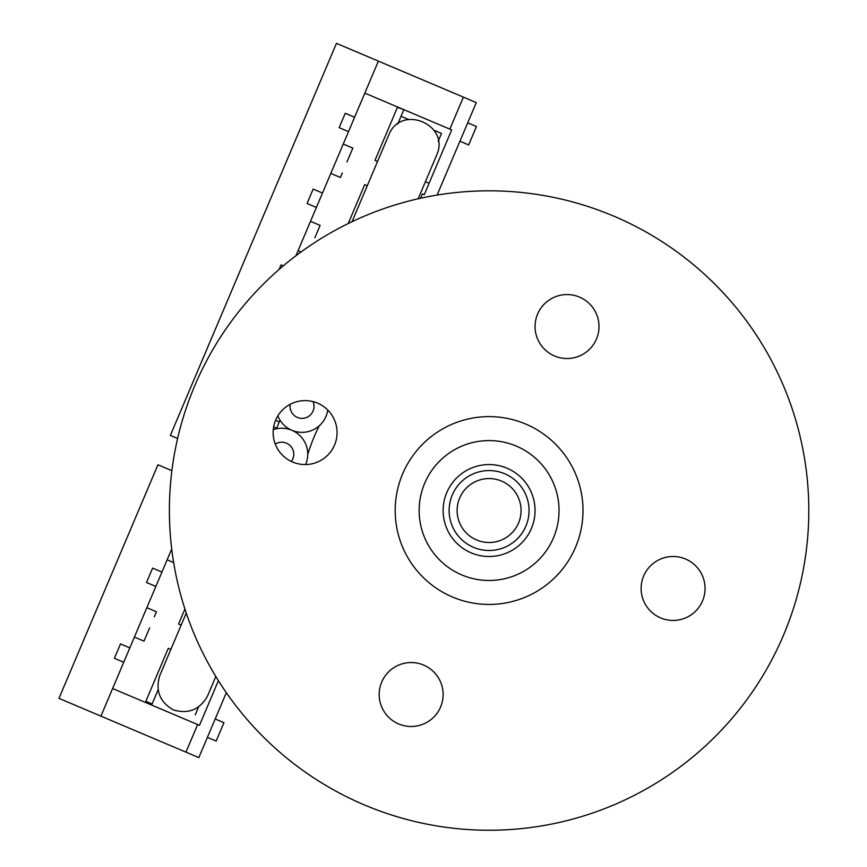 <?xml version="1.0" encoding="UTF-8"?>
<svg xmlns="http://www.w3.org/2000/svg" width="867" height="867" viewBox="0 0 867 867"><rect width="100%" height="100%" fill="white"/><g stroke="black" fill="none" stroke-linecap="round" stroke-linejoin="round"><path stroke-width="1.3" d="M553.493 537.811A69.934 69.934 0 0 1 433.272 552.669A69.934 69.934 0 0 1 480.524 441.119A69.934 69.934 0 0 1 553.493 537.811M575.569 547.164A93.918 93.918 0 0 1 414.133 567.105A93.918 93.918 0 0 1 477.576 417.33A93.918 93.918 0 0 1 575.569 547.164M643.65 576.002A31.971 31.971 0 0 0 677.008 620.198A31.971 31.971 0 0 0 698.607 569.207A31.971 31.971 0 0 0 643.65 576.002M381.718 682.058A31.971 31.971 0 0 0 415.076 726.253A31.971 31.971 0 0 0 436.675 675.263A31.971 31.971 0 0 0 381.718 682.058M275.663 420.127A31.971 31.971 0 0 0 309.02 464.322A31.971 31.971 0 0 0 330.62 413.331A31.971 31.971 0 0 0 275.663 420.127M537.594 314.071A31.971 31.971 0 0 0 570.952 358.266A31.971 31.971 0 0 0 592.551 307.276A31.971 31.971 0 0 0 537.594 314.071M783.486 635.229A319.717 319.717 0 0 1 233.906 703.137A319.717 319.717 0 0 1 449.897 193.233A319.717 319.717 0 0 1 783.486 635.229M307.742 454.427A189.83 189.83 0 0 1 319.186 425.87M280.008 420.137A227.793 227.793 0 0 0 276.475 428.775M529.054 510.533A39.969 39.969 0 0 0 469.112 475.918A39.969 39.969 0 0 0 469.112 545.148A39.969 39.969 0 0 0 529.054 510.533A39.969 39.969 0 0 1 469.112 545.148A39.969 39.969 0 0 1 469.112 475.918A39.969 39.969 0 0 1 529.054 510.533A39.969 39.969 0 0 0 469.112 475.918A39.969 39.969 0 0 0 469.112 545.148A39.969 39.969 0 0 0 529.054 510.533A39.969 39.969 0 0 1 469.112 545.148A39.969 39.969 0 0 1 469.112 475.918A39.969 39.969 0 0 1 529.054 510.533M473.512 547.337A39.969 39.969 0 0 1 465.015 478.638A39.969 39.969 0 0 1 528.762 505.634A39.969 39.969 0 0 1 473.512 547.337A39.969 39.969 0 0 1 465.015 478.638A39.969 39.969 0 0 1 528.762 505.634A39.969 39.969 0 0 1 473.512 547.337M158.162 689.655L151.638 705.066M195.238 714.852L198.641 706.8L195.238 714.852M298.075 250.704L301.055 251.961M178.58 624.034L184.931 609.035L178.58 624.034L181.16 625.118M170.875 649.405L168.296 648.321L145.851 701.305L152.104 703.961M168.296 648.321L145.851 701.305M330.804 173.422L340.395 177.486L342.292 172.988M171.872 470.673L157.935 464.777L58.989 698.368L100.919 716.131L112.612 688.528L199.475 725.321L218.397 680.649M215.189 718.96L223.946 722.666L216.154 741.068L207.397 737.362M197.633 724.552L185.95 752.144L100.919 716.131M463.401 97.126L449.843 129.14L364.823 93.127L378.38 61.113L476.286 102.588L437.109 195.075M295.918 255.776L322.491 193.048L313.15 189.093L307.059 203.474L316.401 207.43L354.603 117.24L345.261 113.284L339.17 127.666L348.512 131.621L364.823 93.127M449.843 129.14L451.685 129.92L424.245 194.685L422.413 193.905L420.571 198.25M112.612 688.528L129.833 647.877L120.491 643.921L114.401 658.302L123.732 662.258L161.945 572.068L152.603 568.113L146.512 582.494L155.843 586.45L171.709 549.017M167.136 559.811L173.649 562.575M283.303 265.855L281.038 264.89L279.12 269.442M275.576 420.332L279.25 421.893M177.605 438.464L170.376 435.407L336.45 43.35L378.38 61.113M226.33 692.668L198.825 757.606L185.95 752.144M459.922 141.223L468.668 144.93L476.46 126.528L467.714 122.821M403.849 109.654L397.433 107.378L374.988 160.362L377.568 161.457M397.433 107.378L374.988 160.362M346.973 161.956L352.836 148.116L343.245 144.052M427.973 182.807L425.404 181.723M403.686 110.022L397.725 124.089M134.396 637.093L143.987 641.147L149.633 627.827M154.304 616.784L156.428 611.788L146.837 607.724M367.272 185.744L364.704 184.649L348.231 223.523L364.704 184.649M314.862 237.764L320.096 225.398L310.505 221.334M438.203 141.245L441.52 133.431L433.836 130.169L441.52 133.431L438.203 141.245M408.725 119.538L401.042 116.286L408.725 119.538M276.703 428.19L273.647 426.889L276.703 428.19M352.056 221.681L388.882 134.721C401.15 103.812 450.396 124.675 436.73 154.987L418.176 198.781M277.852 415.867A25.977 25.977 0 0 0 327.748 410.026M290.228 404.293A11.986 11.986 0 0 0 303.428 418.273A11.986 11.986 0 0 0 313.041 401.627M291.323 461.45A11.986 11.986 0 0 0 275.283 444.121M305.596 464.56A25.977 25.977 0 0 0 273.268 429.664M215.829 676.488L207.484 696.168C199.746 709.683 188.399 714.278 173.433 709.954C159.929 702.216 155.334 690.869 159.647 675.902L186.264 613.056M476.622 539.968A31.971 31.971 0 0 0 520.829 506.61A31.971 31.971 0 0 0 469.838 485.011A31.971 31.971 0 0 0 476.622 539.968M535.058 510.533A45.962 45.962 0 0 1 466.11 550.339A45.962 45.962 0 0 1 466.11 470.727A45.962 45.962 0 0 1 535.058 510.533"/></g></svg>
